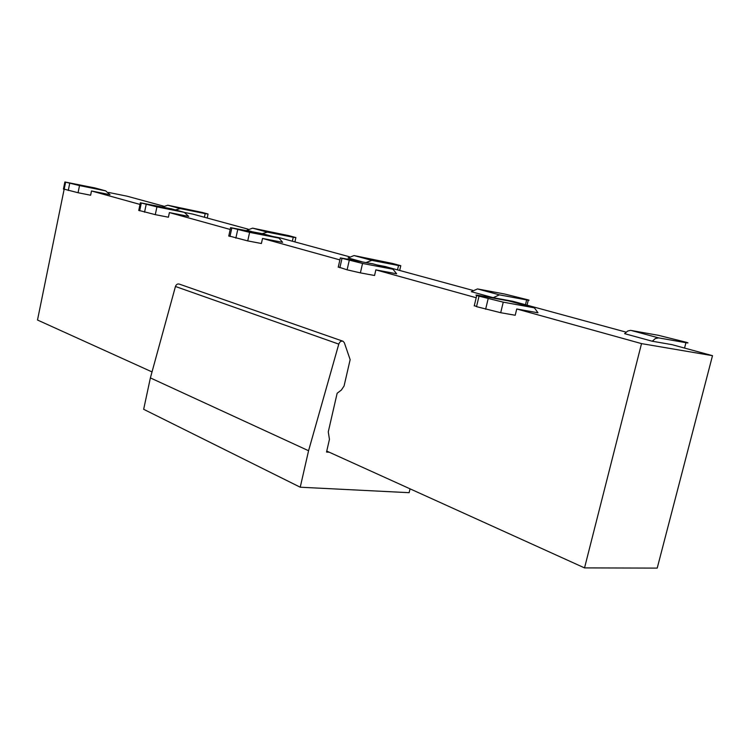 <?xml version="1.0" encoding="UTF-8"?>
<svg xmlns="http://www.w3.org/2000/svg" width="750" height="750" viewBox="0 0 750 750"><rect width="100%" height="100%" fill="white"/><g stroke="black" fill="none" stroke-linecap="round" stroke-linejoin="round"><path stroke-width="1.12" d="M410.044 488.831L409.134 492.684L300.234 487.209L143.663 409.303L150.384 377.906L308.569 450.731L338.784 344.119C339.769 341.625 341.212 340.678 343.125 341.278L344.363 342.797L350.147 359.653L344.081 385.969L341.372 390.047L337.144 393.253L328.275 431.85L329.447 439.35L326.531 452.034L329.259 452.231M300.234 487.209L308.569 450.731M342.553 341.081L179.428 284.147C177.619 283.575 176.297 284.353 175.453 286.481L150.384 377.906M479.025 296.166L503.25 302.156L500.7 312.712L476.512 306.647L479.025 296.166L476.728 295.481C475.116 294.909 475.819 294.9 478.847 295.444L508.913 300.966L533.391 307.65L534.525 308.006L537.984 312.787L516.741 308.981L641.522 343.612L712.5 355.678L657.216 568.106L584.531 567.9L326.747 451.088M152.025 371.916L37.5 320.025L64.134 189.309M204.403 217.256L205.191 213.619L208.069 214.022L202.331 212.456L167.803 205.228L162.487 207.009M205.191 213.619L180.225 208.584L175.406 209.916M292.359 241.219L293.241 237.263L295.884 237.572L288.984 235.688L252.609 228.15L246.937 230.259L251.438 231.487M293.241 237.263L267.366 232.134L262.322 233.644M397.519 269.869L398.522 265.528L400.791 265.706L392.344 263.409L354.028 255.563L348.094 257.953L361.425 261.6M398.522 265.528L371.841 260.372L366.159 262.509M95.175 188.006L64.884 181.978L79.528 185.578L78.066 192.731L63.459 188.981M94.481 187.819L105.703 190.884L79.528 185.578M525.478 304.734L526.641 299.934C529.163 300.394 529.725 300.384 528.337 299.916L504.656 294.028L477.488 288.928L471.3 291.684L493.191 297.675L499.406 294.853L477.488 288.928M526.641 299.934L499.406 294.853M684.553 348.066L685.941 342.703C688.35 343.116 688.622 343.012 686.756 342.403L658.331 335.297L630.572 330.366L627.759 330.994L624.619 333.666L652.256 341.231L655.406 338.494L658.669 337.894L631.013 330.422M685.941 342.703L658.669 337.894M262.856 233.784L230.597 227.653L249.609 232.369L247.734 240.9L228.797 235.912M262.097 233.578L278.062 237.938L249.609 232.369M171.703 208.903L140.363 202.781L156.938 206.869L155.287 214.65L138.769 210.366M170.981 208.706L184.256 212.334L156.938 206.869M533.391 307.65L503.25 302.156M476.512 306.647L474.328 305.494M373.247 263.925L340.35 257.897L362.55 263.447L360.384 272.878L347.1 269.822L338.287 266.953M372.469 263.719L392.016 269.053L362.55 263.447M163.556 206.137L126.994 196.172L108.562 192.441M641.522 343.612L584.531 567.9M248.175 229.181L192.778 214.097L185.034 212.55M349.406 256.762L280.322 237.947L272.362 236.381M472.678 290.344L385.144 266.503L376.922 264.928M78.066 192.731L90.619 195.225L91.5 190.969L140.016 204.431M105.703 190.884L110.016 194.691L91.5 190.969M626.081 332.137L512.888 301.303L493.191 297.675M712.5 355.678L672.009 344.653L652.256 341.231M247.734 240.9L261.403 243.506L262.528 238.434L339.891 259.903M278.062 237.938L279.141 238.275L282.628 242.325L262.528 238.434M155.287 214.65L168.412 217.209L169.397 212.578L230.203 229.462M184.256 212.334L188.719 216.412L169.397 212.578M500.7 312.712L515.222 315.253L516.741 308.981M508.913 300.966L509.7 301.181M360.384 272.878L374.559 275.494L375.853 269.878L476.184 297.731M392.016 269.053L393.122 269.391L396.647 273.788L375.853 269.878M338.784 344.119L175.453 286.481M180.225 208.584L167.803 205.228M267.366 232.134L252.609 228.15M371.841 260.372L354.028 255.563M69.731 183.338L68.269 190.481M64.153 189.309L65.606 182.203M237.722 229.65L235.856 238.162M229.969 236.494L231.816 228.019M146.194 204.412L144.553 212.184M139.669 210.797L141.291 203.062M488.166 298.688L485.625 309.234M349.256 260.391L347.1 269.822M339.862 267.759L342 258.394M208.05 214.125L207.206 218.025M295.847 237.713L294.909 241.922M400.744 265.912L399.684 270.459M64.884 181.978L63.431 189.084M528.272 300.206L527.062 305.166M230.597 227.653L228.75 236.109M140.363 202.781L138.741 210.506M476.728 295.481L474.225 305.934M340.35 257.897L338.222 267.244"/></g></svg>
